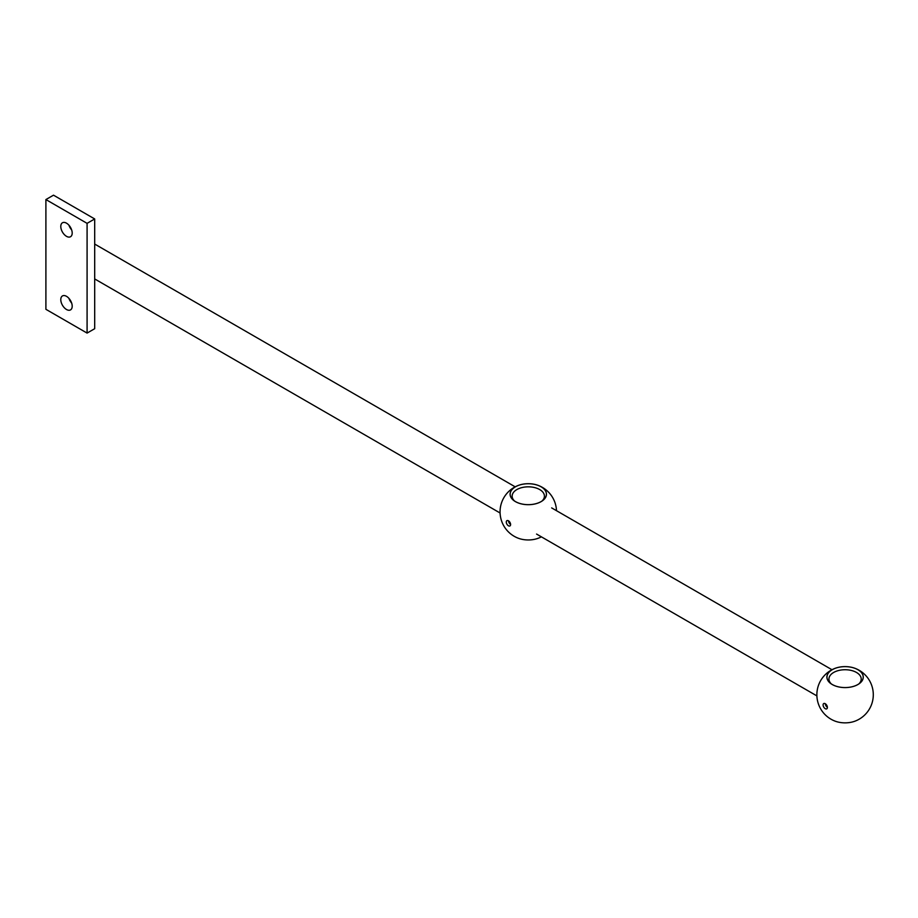 <?xml version="1.0" encoding="UTF-8"?>
<svg xmlns="http://www.w3.org/2000/svg" width="918" height="918" viewBox="0 0 918 918"><rect width="100%" height="100%" fill="white"/><g stroke="black" fill="none" stroke-linecap="round" stroke-linejoin="round"><path stroke-width="1.38" d="M508.446 525.773A3.041 1.756 60 0 1 506.288 522.044A3.041 1.756 60 0 1 506.92 520.655A3.041 1.756 60 0 1 508.446 520.804A3.041 1.756 60 0 1 510.603 524.534A3.041 1.756 60 0 1 509.972 525.922A3.041 1.756 60 0 1 508.446 525.773M508.526 520.85A3.041 1.756 -120 0 0 510.592 524.442M515.434 501.618A18.176 10.488 180 0 1 518.429 485.381A18.176 10.488 180 0 1 538.143 485.381A18.176 10.488 180 0 1 541.138 486.781A18.176 10.488 180 0 1 541.138 501.618A18.176 10.488 180 0 1 515.434 501.618M541.104 486.804A18.119 10.465 0 0 0 516.467 486.265A18.119 10.465 0 0 0 513.701 500.413A18.119 10.465 0 0 0 515.468 501.595A18.119 10.465 0 0 0 542.871 500.413A18.119 10.465 0 0 0 541.104 486.804M514.562 501.044A16.134 9.306 180 0 1 519.599 488.296A16.134 9.306 180 0 1 536.973 488.296A16.134 9.306 180 0 1 539.692 489.558A16.134 9.306 180 0 1 541.999 501.044M518.429 485.381A28.229 28.229 0 0 0 518.429 538.281A18.176 10.488 0 0 0 538.143 538.281A28.229 28.229 0 0 0 541.39 536.835M825.236 708.673A3.041 1.756 60 0 1 823.09 704.944A3.041 1.756 60 0 1 823.721 703.555A3.041 1.756 60 0 1 825.236 703.704A3.041 1.756 60 0 1 827.393 707.434A3.041 1.756 60 0 1 826.762 708.834A3.041 1.756 60 0 1 825.236 708.673M825.316 703.75A3.041 1.756 -120 0 0 827.393 707.342M832.224 684.518A18.176 10.488 180 0 1 835.219 668.293A18.176 10.488 180 0 1 854.945 668.293A18.176 10.488 180 0 1 857.928 669.681A18.176 10.488 180 0 1 857.928 684.518A18.176 10.488 180 0 1 832.224 684.518M857.894 669.704A18.119 10.465 0 0 0 833.269 669.165A18.119 10.465 0 0 0 830.492 683.313A18.119 10.465 0 0 0 832.27 684.507A18.119 10.465 0 0 0 859.673 683.313A18.119 10.465 0 0 0 857.894 669.704M831.364 683.944A16.134 9.306 180 0 1 836.39 671.196A16.134 9.306 180 0 1 853.774 671.196A16.134 9.306 180 0 1 856.483 672.458A16.134 9.306 180 0 1 858.8 683.944M835.219 668.293A28.229 28.229 0 0 0 835.219 721.181A18.176 10.488 0 0 0 854.945 721.181A28.229 28.229 0 0 0 854.945 668.293M66.486 236.328A8.067 4.659 60 0 1 61.219 229.225A8.067 4.659 60 0 1 62.458 222.764A8.067 4.659 60 0 1 66.486 223.166A8.067 4.659 60 0 1 71.765 230.269A8.067 4.659 60 0 1 70.525 236.729A8.067 4.659 60 0 1 66.486 236.328M71.638 229.879A8.067 4.659 60 0 1 68.953 225.22M66.486 309.492A8.067 4.659 60 0 1 61.219 302.389A8.067 4.659 60 0 1 62.458 295.929A8.067 4.659 60 0 1 66.486 296.319A8.067 4.659 60 0 1 71.765 303.433A8.067 4.659 60 0 1 70.525 309.894A8.067 4.659 60 0 1 66.486 309.492M71.638 303.043A8.067 4.659 60 0 1 68.953 298.384M45.9 199.562L53.508 195.178L94.692 218.954L94.692 328.701L87.084 333.085L45.9 309.309L45.9 199.562L87.084 223.349L87.084 333.085M94.692 218.954L87.084 223.349M556.492 510.683A28.229 28.229 0 0 0 538.143 485.381M500.08 512.99L94.692 278.934M515.182 486.838L94.692 244.062M816.882 695.89L536.571 534.058M831.983 669.738L551.672 507.906"/></g></svg>

